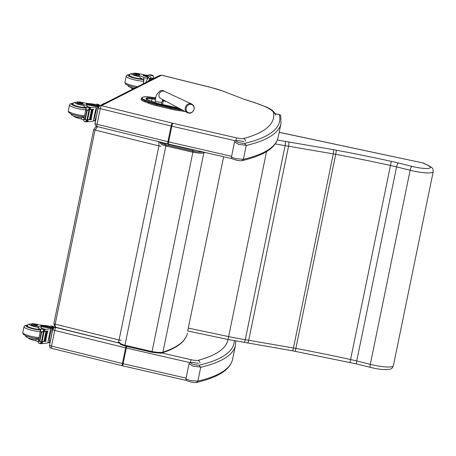 <?xml version="1.0" encoding="UTF-8"?>
<svg xmlns="http://www.w3.org/2000/svg" width="456" height="456" viewBox="0 0 456 456"><rect width="100%" height="100%" fill="white"/><g stroke="black" fill="none" stroke-linecap="round" stroke-linejoin="round"><path stroke-width="0.68" d="M164.872 143.19L163.966 144.193M167.734 143.896A5.398 5.278 -139.5 0 0 164.388 144.358M195.903 150.372A5.455 0.98 -168.4 0 1 192.723 149.99A5.398 0.581 100.5 0 1 192.78 151.147M97.071 126.534L95.515 127.064M93.776 129.401A1.801 0.325 11.6 0 0 93.719 129.458A1.801 0.325 11.6 0 0 95.025 130.051L97.647 126.677M158.945 141.736L158.916 145.903A1.801 0.325 11.6 0 0 161.076 146.097M160.706 143.315L159.423 141.85M164.297 143.8L164.149 143.013M56.652 327.522L56.618 327.511C55.393 327.066 54.914 325.943 55.187 324.136A1.801 0.325 -168.4 0 1 53.876 323.543C54.082 325.92 55.005 327.243 56.652 327.516M119.455 342.536L119.854 342.325M121.233 340.182A1.801 0.325 -168.4 0 1 119.079 339.988L55.187 324.136L95.025 130.051L158.916 145.903L119.079 339.988C118.68 341.761 118.229 342.655 117.728 342.673L119.632 342.456M156.915 103.996L156.642 104.703L170.35 108.032L170.624 107.325L156.915 103.996A15.76 2.839 -168.4 0 1 149.465 101.728L145.51 100.195A12.164 2.189 -168.4 0 1 142.409 97.498L142.905 97.202A12.158 2.189 -168.4 0 1 150.685 97.145L155.849 97.84M150.685 97.145L144.056 96.826L142.449 97.27L141.337 98.359A12.808 2.308 11.6 0 0 144.928 100.81L148.884 102.349A16.41 2.953 11.6 0 0 156.642 104.703L156.448 105.644L170.156 108.973L170.63 107.325A15.76 2.839 -168.4 0 1 170.624 107.325A15.76 2.839 -168.4 0 0 179.128 108.938L180.793 109.161M185.17 111.475A12.814 2.308 -168.4 0 1 184.366 111.372L179.014 110.648A16.405 2.953 -168.4 0 1 170.156 108.973M145.51 100.195A0.65 0.439 -68.8 0 0 144.928 100.81L144.74 101.745L148.69 103.284L148.884 102.349A0.65 0.439 -68.8 0 1 149.465 101.728M144.74 101.745A12.808 2.308 -168.4 0 1 141.143 99.294L141.337 98.359M156.448 105.644A16.41 2.953 -168.4 0 1 148.69 103.284M161.595 75.206L209.606 87.124A33.305 5.996 -168.4 0 1 222.898 91.097L244.615 99.465A358.587 64.57 -168.4 0 1 254.847 102.76A44.095 7.94 -168.4 0 1 273.594 112.928A429.854 77.4 -168.4 0 1 243.521 138.556A6.333 1.14 -168.4 0 1 236.738 137.929L172.807 123.245A6.333 1.14 -168.4 0 1 172.305 123.126L101.403 105.701A2.662 2.554 -116.9 0 0 99.67 105.895L159.828 75.388L161.595 75.206A2.662 0.576 -76.1 0 1 161.709 75.189L159.919 75.348M244.615 99.465L222.898 91.097M279.175 132.331L422.883 162.94L429.347 165.944L423.767 163.185A3.597 2.918 116.3 0 0 422.883 162.94L279.186 132.268M429.347 165.944L429.392 165.967C433.24 168.794 432.812 167.677 433.2 171.724L393.363 365.809A18.286 3.295 -168.4 0 1 370.3 364.327L356.746 360.964A43.16 7.769 11.6 0 0 350.379 359.488A349.917 63.008 11.6 0 0 295.858 348.412A28.774 5.181 11.6 0 0 293.453 347.979A3.597 0.621 99.8 0 1 292.347 350.772L356.78 363.996A3.597 0.775 103.9 0 1 356.746 360.964L396.583 166.885A3.597 0.775 -76.1 0 1 398.196 162.957A46.757 8.419 11.6 0 0 391.299 161.356A353.514 63.652 11.6 0 0 336.22 150.166A32.37 5.831 11.6 0 0 333.513 149.676L288.722 141.976C289.007 142.648 288.95 144.056 288.551 146.199L248.714 340.284L245.271 339.709A67.38 12.135 -168.4 0 1 228.559 336.579L188.459 328.12M428.452 165.699A14.689 2.645 -168.4 0 1 427.283 168.498A14.689 2.645 -168.4 0 1 411.808 166.332C411.181 166.81 410.628 168.11 410.138 170.242L370.3 364.327C369.924 366.402 370.004 367.411 370.546 367.348M288.722 141.976L285.2 141.388C285.536 142.067 285.507 143.48 285.114 145.629L245.271 339.709C244.804 341.772 244.359 342.667 243.937 342.405M292.347 350.772L228.051 339.492L187.861 331.01M247.568 343.072C247.939 342.992 248.32 342.063 248.714 340.284L293.453 347.979L333.29 153.894A3.597 0.621 -80.2 0 0 333.513 149.676M393.363 365.809C391.579 369.941 390.37 368.938 386.608 369.645C382.02 369.679 376.61 368.915 370.38 367.371L356.78 363.996M143.708 80.923L143.275 79.475A12.54 2.257 -168.4 0 0 140.562 78.079L139.473 76.557A12.54 2.257 -168.4 0 0 136.082 75.525L136.264 74.624A12.54 2.257 -168.4 0 1 143.674 77.531L144.045 79.652L143.07 83.887M148.462 81.157A8.157 1.773 -76.1 0 1 150.263 78.403L150.89 78.084A8.829 1.59 11.6 0 0 151.175 77.782A8.829 1.59 11.6 0 0 144.751 74.881L143.361 74.801L143.879 75.086A10.192 1.835 11.6 0 1 148.553 77.668A10.192 1.835 11.6 0 1 148.365 77.93L150.263 78.403M145.903 82.45A8.157 1.773 103.9 0 1 148.223 78.039L148.365 77.93M145.276 75.018A4.623 0.832 -168.4 0 0 148.73 75.132A25.485 4.588 -168.4 0 0 149.129 74.961L153.011 75.924A38.236 6.886 -168.4 0 1 153.421 77.338A38.236 6.886 -168.4 0 1 153.102 77.965L150.577 79.247L150.115 79.133L150.742 78.814L150.89 78.084M152.954 78.694L153.102 77.965M152.418 75.759L152.823 75.479A3.027 0.547 -168.4 0 1 152.823 75.422A3.027 0.547 -168.4 0 1 152.84 75.382L153.358 76.579M143.361 74.801L143.212 75.525L143.731 75.816A10.192 1.835 -168.4 0 1 148.28 77.999M148.764 81.003A7.404 1.607 -76.1 0 1 150.115 79.133M151.175 77.782L151.027 78.512A8.829 1.59 -168.4 0 1 150.742 78.814M152.481 75.462L150.041 74.784A3.027 0.547 -168.4 0 0 150.292 74.75L153.039 75.531M136.264 74.624A3.961 0.712 -168.4 0 1 133.728 73.41A3.961 0.712 -168.4 0 1 137.227 73.41A19.825 3.568 -168.4 0 1 143.629 74.693A4.623 0.832 -168.4 0 0 143.794 74.727M130.809 87.626L130.798 87.677A3.961 0.712 11.6 0 0 133.249 88.869M151.62 79.372L150.896 79.196A7.404 1.607 103.9 0 0 150.577 79.247M156.545 76.978A1.801 0.393 103.9 0 0 156.482 76.933A1.801 0.393 103.9 0 0 156.408 76.944L150.748 79.811A1.801 0.393 103.9 0 0 150.497 80.119M142.836 79.173A8.094 1.459 -168.4 0 1 134.999 78.044A8.094 1.459 -168.4 0 1 129.111 75.382A8.094 1.459 -168.4 0 1 129.441 75.075M136.082 75.525A3.961 0.712 -168.4 0 1 133.545 74.311L133.728 73.41M138.162 73.9A2.16 0.388 11.6 0 0 135.506 73.741A2.16 0.388 11.6 0 0 137.541 74.556A2.16 0.388 11.6 0 0 139.73 74.607A2.16 0.388 11.6 0 0 138.162 73.9M94.962 104.452L91.85 103.808A12.54 2.257 -168.4 0 1 81.607 102.338A3.961 0.712 -168.4 0 0 77.087 102.133A3.961 0.712 -168.4 0 0 78.717 103.079L78.535 103.979A3.961 0.712 -168.4 0 1 76.904 103.033L77.087 102.133M98.787 104.623L96.906 104.156A8.157 1.773 103.9 0 0 96.712 104.156L96.541 104.207A10.192 1.835 11.6 0 1 87.466 103.689L86.406 103.677L87.227 104.048A8.829 1.59 11.6 0 0 97.812 105L98.439 104.68A8.157 1.773 -76.1 0 1 98.787 104.623A8.157 1.773 -76.1 0 1 99.328 105.535M95.657 120.031A8.157 1.773 -76.1 0 1 95.213 120.401L94.586 120.72A8.829 1.59 -168.4 0 1 93.503 120.965M95.686 119.882L95.504 119.842A7.404 1.607 103.9 0 1 95.566 112.934A7.404 1.607 103.9 0 1 98.752 105.524L96.227 106.801A38.236 6.886 -168.4 0 1 90.79 107.474L89.484 108.232M89.575 109.372L90.123 109.423A38.236 6.886 11.6 0 0 93.668 109.155L93.195 109.212M89.695 107.394L87.153 106.767L86.839 107.149L89.416 107.787L89.342 108.283L89.695 107.394A3.027 0.547 11.6 0 1 89.952 107.359L89.484 109.611A3.027 0.547 11.6 0 1 89.695 109.6A38.236 6.886 11.6 0 0 93.634 109.32M89.695 109.6L87.632 119.649A38.236 6.886 11.6 0 0 89.593 119.563M89.883 119.54A38.236 6.886 11.6 0 0 90.225 119.518M90.505 119.489A38.236 6.886 11.6 0 0 90.829 119.461M91.097 119.432A38.236 6.886 11.6 0 0 91.57 119.369L91.097 119.432M87.444 119.757L87.991 119.808A38.236 6.886 11.6 0 0 91.536 119.54M87.991 119.808L87.86 121.735A38.236 6.886 11.6 0 0 93.298 121.068L95.652 119.877M86.908 120.76L87.86 121.735M96.227 106.801L93.298 121.068M91.531 109.554L91.844 109.531A38.236 6.886 11.6 0 1 91.531 109.554L89.484 119.535L89.878 119.569L91.827 109.605M92.169 109.508L92.465 109.486A38.236 6.886 11.6 0 1 92.169 109.508L90.117 119.489L90.499 119.518L92.448 109.554M92.773 109.451L93.052 109.423A38.236 6.886 11.6 0 1 92.773 109.451L90.721 119.438L91.086 119.461L93.041 109.497M78.717 103.079A19.825 3.568 -168.4 0 0 84.309 104.772A4.623 0.832 -168.4 0 1 87.313 106.197A4.623 0.832 -168.4 0 1 87.227 106.316A25.485 4.588 -168.4 0 1 86.908 106.51L86.959 107M88.966 110.01L86.914 119.991L87.216 120.002L89.342 108.283L88.065 110.158L87.113 110.614L85.38 119.079L86.076 119.848L84.178 119.381L83.63 120.196L84.16 121.319L86.623 121.541L86.537 121.815M86.076 119.848L86.623 121.541L86.954 120.002M87.113 110.614L86.167 109.685L86.053 108.38L86.839 107.149M84.178 119.381L85.38 119.079M97.812 105L97.658 105.729L98.291 105.41A7.404 1.607 -76.1 0 1 98.61 105.359L99.796 105.649M97.658 105.729A8.829 1.59 -168.4 0 1 87.079 104.777L86.252 104.407L86.406 103.677M86.418 107.622A4.623 0.832 11.6 0 0 84.4 106.846L84.029 106.128L82.564 105.245A19.825 3.568 -168.4 0 1 78.535 103.979M87.632 119.649A3.027 0.547 11.6 0 0 87.421 119.66L86.959 121.912A3.027 0.547 11.6 0 0 86.708 121.951M89.952 107.359L87.142 106.778M89.017 109.959L89.262 108.682M74.168 116.348L74.157 116.4A3.961 0.712 11.6 0 0 75.793 117.34A19.825 3.568 11.6 0 0 81.379 119.033A4.623 0.832 11.6 0 1 83.699 119.842M75.884 116.884L75.793 117.34M84.098 117.904A4.623 0.832 11.6 0 0 82.274 117.232L81.658 117.676L81.379 119.033M97.305 112.005A7.404 1.607 103.9 0 0 96.843 113.954A7.404 1.607 103.9 0 0 96.518 115.83M104.72 103.255A1.801 0.393 103.9 0 0 104.658 103.21A1.801 0.393 103.9 0 0 104.584 103.221L98.924 106.094A1.801 0.393 103.9 0 0 98.114 108.055L95.27 121.917A1.801 0.393 103.9 0 0 95.144 122.938M72.795 103.797A8.094 1.459 11.6 0 0 72.47 104.105A8.094 1.459 11.6 0 0 77.372 106.504A8.094 1.459 11.6 0 0 86.224 107.895M81.658 117.676L76.631 117.078L73.068 115.909L71.455 114.849L70.919 113.869M84.217 117.306A7.689 1.385 -168.4 0 1 82.274 117.232M80.433 103.17A2.16 0.388 11.6 0 0 83.089 103.33A2.16 0.388 11.6 0 0 81.054 102.514A2.16 0.388 11.6 0 0 78.865 102.463A2.16 0.388 11.6 0 0 80.433 103.17M49.43 326.262L46.318 325.618A12.54 2.257 -168.4 0 1 36.081 324.148A3.961 0.712 -168.4 0 0 31.555 323.942A3.961 0.712 -168.4 0 0 33.185 324.883L33.003 325.783A3.961 0.712 -168.4 0 1 31.373 324.843L31.555 323.942M53.261 326.433L51.38 325.966A8.157 1.773 103.9 0 0 51.18 325.966L51.009 326.017A10.192 1.835 11.6 0 1 41.935 325.498L40.875 325.487L41.696 325.858A8.829 1.59 11.6 0 0 52.28 326.809L52.907 326.49A8.157 1.773 -76.1 0 1 53.261 326.433A8.157 1.773 -76.1 0 1 53.802 327.345M50.126 341.84A8.157 1.773 -76.1 0 1 49.681 342.211L49.054 342.53A8.829 1.59 -168.4 0 1 47.971 342.775M50.154 341.692L49.978 341.647A7.404 1.607 103.9 0 1 50.04 334.744A7.404 1.607 103.9 0 1 53.221 327.334L50.696 328.611A38.236 6.886 -168.4 0 1 45.258 329.283L43.953 330.036M44.05 331.181L44.591 331.233A38.236 6.886 11.6 0 0 48.136 330.965L47.663 331.022M44.164 329.203L41.621 328.571L41.308 328.958L43.884 329.597L43.816 330.087L44.164 329.203A3.027 0.547 11.6 0 1 44.42 329.164L43.958 331.421A3.027 0.547 11.6 0 1 44.164 331.409A38.236 6.886 11.6 0 0 48.102 331.13M44.164 331.409L42.1 341.458A38.236 6.886 11.6 0 0 44.061 341.373M44.352 341.35A38.236 6.886 11.6 0 0 44.694 341.322M44.973 341.299A38.236 6.886 11.6 0 0 45.298 341.265M45.566 341.236A38.236 6.886 11.6 0 0 46.039 341.179L45.566 341.236M41.918 341.561L42.459 341.612A38.236 6.886 11.6 0 0 46.005 341.344M42.459 341.612L42.328 343.545A38.236 6.886 11.6 0 0 47.766 342.878L50.12 341.687M41.382 342.57L42.328 343.545M50.696 328.611L47.766 342.878M45.999 331.364L46.312 331.341A38.236 6.886 11.6 0 1 45.999 331.364L43.953 341.344L44.346 341.379L46.295 331.415M46.637 331.318L46.934 331.29A38.236 6.886 11.6 0 1 46.637 331.318L44.591 341.299L44.967 341.327L46.922 331.364M47.242 331.261L47.527 331.233A38.236 6.886 11.6 0 1 47.242 331.261L45.195 341.242L45.56 341.27L47.509 331.307M33.185 324.883A19.825 3.568 -168.4 0 0 38.777 326.576A4.623 0.832 -168.4 0 1 41.787 328.007A4.623 0.832 -168.4 0 1 41.696 328.126A25.485 4.588 -168.4 0 1 41.376 328.32L41.428 328.81M43.434 331.82L41.382 341.8L41.684 341.812L43.816 330.087L42.533 331.962L41.581 332.424L39.849 340.883L40.544 341.658L38.646 341.185L38.099 342.006L38.635 343.129L41.091 343.345L41.006 343.619M40.544 341.658L41.091 343.345L41.422 341.806L41.143 343.094M41.581 332.424L40.641 331.495L40.521 330.19L41.308 328.958M38.646 341.185L39.849 340.883M52.28 326.809L52.132 327.533L52.759 327.214A7.404 1.607 -76.1 0 1 53.078 327.163L54.264 327.459M52.132 327.533A8.829 1.59 -168.4 0 1 41.547 326.587L40.727 326.217L40.875 325.487M40.886 329.426A4.623 0.832 11.6 0 0 38.874 328.656L38.498 327.938L37.033 327.049A19.825 3.568 -168.4 0 1 33.003 325.783M42.1 341.458A3.027 0.547 11.6 0 0 41.895 341.47L41.433 343.721A3.027 0.547 11.6 0 0 41.177 343.761M41.621 328.571A3.027 0.547 11.6 0 0 41.638 328.531A3.027 0.547 11.6 0 0 41.633 328.474L44.42 329.164M28.637 338.158L28.625 338.204A3.961 0.712 11.6 0 0 30.261 339.15A19.825 3.568 11.6 0 0 35.853 340.843A4.623 0.832 11.6 0 1 38.167 341.652M30.352 338.688L30.261 339.15M38.566 339.709A4.623 0.832 11.6 0 0 36.742 339.036L36.127 339.486L35.853 340.843M51.773 333.809A7.404 1.607 103.9 0 0 51.311 335.758A7.404 1.607 103.9 0 0 50.986 337.639M55.307 326.929L53.392 327.898A1.801 0.393 103.9 0 0 52.582 329.865L49.738 343.727A1.801 0.393 103.9 0 0 49.613 344.742M27.269 325.601A8.094 1.459 11.6 0 0 26.938 325.909A8.094 1.459 11.6 0 0 31.84 328.314A8.094 1.459 11.6 0 0 40.698 329.705M36.127 339.486L31.099 338.888L27.537 337.719L25.924 336.653L25.388 335.679M38.692 339.116A7.689 1.385 -168.4 0 1 36.742 339.036M34.901 324.98A2.16 0.388 11.6 0 0 37.557 325.139A2.16 0.388 11.6 0 0 35.522 324.324A2.16 0.388 11.6 0 0 33.334 324.267A2.16 0.388 11.6 0 0 34.901 324.98M194.062 109.087A4.372 3.933 -63.6 0 1 192.061 112.182A4.372 3.933 -63.6 0 1 186.236 110.113A4.372 3.933 -63.6 0 1 189.952 104.356A4.372 3.933 -63.6 0 1 194.062 109.087M244.04 141.463L241.959 141.263C238.18 140.476 235.877 140.425 235.051 141.103L234.561 141.919L238.585 144.381L246.109 145.276L244.496 143.395C236.499 143.173 231.808 138.994 241.954 141.269L243.977 141.497M246.109 145.276L246.24 145.47A438.028 78.871 11.6 0 0 280.987 123.496L280.771 115.858A1.801 1.761 166.3 0 0 279.38 114.553L279.323 114.541M231.426 157.177L231.739 158.243C231.152 158.699 238.026 161.025 241.395 160.78L241.714 160.74C250.105 158.791 257.093 156.425 262.696 153.661C271.491 149.38 276.644 143.948 278.143 137.359A438.028 78.871 -168.4 0 1 243.396 159.332L235.661 158.625L231.426 157.183L234.555 141.953M241.714 160.74L243.173 159.589M196.422 363.079L196.428 363.073C192.649 362.286 190.346 362.229 189.519 362.913L189.029 363.728L193.053 366.191L200.583 367.086L198.964 365.205C190.967 364.977 186.276 360.804 196.422 363.079L198.445 363.301M200.583 367.086L200.714 367.274A438.028 78.871 11.6 0 0 235.456 345.306L235.758 341.025M185.9 378.987L186.208 380.053C185.62 380.509 192.495 382.835 195.863 382.59L196.183 382.55C204.573 380.595 211.567 378.235 217.164 375.47C225.959 371.19 231.112 365.758 232.611 359.168A438.028 78.871 -168.4 0 1 197.864 381.136L190.129 380.435L185.9 378.987L189.023 363.757M196.183 382.55L197.642 381.398M167.728 145.379A5.398 2.001 -74.2 0 1 168.937 144.478A1.778 0.319 -168.4 0 1 167.922 143.942L168.469 144.067A2.662 0.336 102.9 0 1 168.635 141.873A8.995 1.619 -168.4 0 1 167.928 141.708A2.662 0.547 103.8 0 0 167.933 143.942L97.048 126.529A2.662 0.547 103.8 0 1 97.048 124.294A2.696 0.484 -168.4 0 1 95.053 123.399C94.899 125.001 95.566 126.044 97.048 126.529M200.087 152.019A5.398 5.062 -108.1 0 0 199.141 151.113M192.723 149.99L168.937 144.478M152.521 101.865A0.718 0.484 111.2 0 0 152.298 101.779A11.736 2.115 11.6 0 0 157.827 103.461L157.879 103.472M148.548 100.326A0.718 0.484 111.2 0 0 148.325 100.24L152.298 101.779M157.827 103.461L171.593 106.801M146.678 99.368A7.416 1.334 -168.4 0 1 146.781 99.288A0.718 0.695 -120.7 0 0 146.239 98.428A8.134 1.465 11.6 0 0 148.325 100.24M171.541 106.784A11.731 2.115 11.6 0 0 177.874 107.986L177.777 107.975M146.752 99.425L147.277 98.998A0.718 0.695 -120.7 0 0 146.735 98.137L146.239 98.428M177.874 107.986L178.809 108.112M147.14 99.67L147.277 98.998A7.416 1.334 -168.4 0 1 152.019 98.958L151.939 98.097A8.134 1.465 11.6 0 0 146.735 98.137M151.512 101.449L152.019 98.958L155.57 99.436M155.713 98.604L151.939 98.097M162.359 100.582A11.012 1.984 -168.4 0 1 163.316 100.81L163.579 100.064M163.396 99.967A11.731 2.115 11.6 0 0 162.615 99.784M162.541 104.589L163.316 100.81L166.417 101.563M176.54 106.915L176.364 107.747M170.356 108.038A16.405 2.953 11.6 0 0 179.208 109.714L179.128 108.938M179.014 110.648L179.208 109.714L182.742 110.192M142.449 97.27A0.65 0.627 59.3 0 1 142.905 97.202M141.953 97.567A0.65 0.627 59.3 0 1 142.409 97.498M184.366 111.372L184.429 111.082M231.602 156.334L168.635 141.873L171.849 126.209L235.53 140.83M172.305 123.126A2.662 0.547 103.8 0 0 171.142 126.038L167.928 141.708L97.048 124.294L100.263 108.625L171.142 126.038A8.995 1.619 11.6 0 0 171.849 126.209A2.662 0.336 102.9 0 1 172.807 123.245M254.847 102.76A2.662 1.402 -71.9 0 1 255.143 102.794L244.946 99.505M273.594 112.928A2.662 2.611 -8.3 0 1 275.698 115.106C272.962 108.363 266.122 107.08 255.143 102.794M243.521 138.556A2.662 2.462 74.9 0 1 245.465 141.058M236.738 137.929A2.662 0.336 102.9 0 0 235.815 140.739M101.426 105.712A2.662 0.547 103.8 0 0 100.263 108.625A2.696 0.484 11.6 0 1 98.268 107.73L99.67 105.895M101.403 105.701L161.549 75.206M209.606 87.124A2.662 0.576 -76.1 0 1 209.72 87.102L223.297 91.166M186.071 378.138L123.103 363.683A2.662 0.336 102.9 0 0 122.938 365.877L186.812 380.543M122.402 365.752L51.517 348.338A2.662 0.547 103.8 0 1 51.517 346.098L122.396 363.512L125.611 347.848A8.995 1.619 11.6 0 0 126.318 348.019L123.103 363.683A8.995 1.619 -168.4 0 1 122.396 363.512A2.662 0.547 103.8 0 0 122.402 365.752L122.938 365.877M49.522 345.203L52.736 329.54A2.696 0.484 11.6 0 0 54.731 330.435L51.517 346.098A2.696 0.484 -168.4 0 1 49.522 345.203C49.368 346.811 50.035 347.854 51.517 348.338M126.694 346.492A2.662 0.336 -77.1 0 0 126.318 348.019L189.998 362.64M55.461 327.032L54.139 327.699A2.662 2.554 63.1 0 1 55.871 327.511L56.151 327.368M126.033 346.309A2.662 0.547 -76.2 0 0 125.611 347.848L54.731 330.435A2.662 0.547 -76.2 0 1 55.894 327.522L55.871 327.511M119.803 343.22L55.894 327.522M190.283 362.548A2.662 0.336 -77.1 0 1 191.206 359.733L161.703 352.961M199.939 362.862A2.662 2.462 -105.1 0 0 197.989 360.365A6.333 1.14 -168.4 0 1 191.206 359.733M228.011 339.481A429.854 77.4 -168.4 0 1 197.989 360.365M285.2 141.388A63.783 11.485 -168.4 0 1 277.351 140.015M411.808 166.332L398.196 162.957M275.236 143.879A67.38 12.135 11.6 0 0 285.114 145.629L333.29 153.894A28.774 5.181 -168.4 0 1 335.702 154.327A349.917 63.008 -168.4 0 1 390.216 165.403A43.16 7.769 -168.4 0 1 396.583 166.885L410.138 170.242A18.286 3.295 11.6 0 0 433.2 171.724M295.003 351.245A3.597 0.319 100.7 0 0 295.858 348.412L335.702 154.327A3.597 0.319 -79.3 0 0 336.22 150.166M349.98 362.417L391.299 161.356M266.538 151.552L228.051 339.492M133.351 88.817L133.437 88.396M143.731 75.816L143.879 75.086M153.188 76.203L153.256 75.878M150.138 75.194L150.201 74.898M149.967 75.154L150.03 74.841M147.744 78.54L143.674 77.531M143.315 79.509A9.354 1.681 -168.4 0 1 134.685 78.204A9.354 1.681 -168.4 0 1 129.709 74.522M137.632 86.646A10.79 1.944 -168.4 0 1 132.827 85.665A10.79 1.944 -168.4 0 1 124.972 82.12C125.514 84.377 124.659 84.366 132.844 86.879L135.877 87.535M143.606 81.265A10.79 1.944 -168.4 0 1 134.035 79.771A10.79 1.944 -168.4 0 1 126.181 76.226L126.99 75.063L129.755 74.459M139.473 76.557A6.042 1.089 -168.4 0 1 132.274 74.636A6.042 1.089 -168.4 0 1 133.711 73.507M142.432 78.939A7.843 1.414 -168.4 0 1 133.95 77.543A7.843 1.414 -168.4 0 1 129.39 75.269L129.282 75.787M96.541 104.207L98.439 104.68M90.499 107.57L90.123 109.423M86.862 106.681L86.743 107.268M90.79 107.474L86.908 106.51M86.743 110.523L85.004 118.982M88.065 110.158L86.167 109.685M94.654 120.384L94.586 120.72M87.227 104.048L87.079 104.777M86.942 119.996L86.674 121.285M84.309 104.772L84.029 106.128M98.752 105.524L98.291 105.41M94.483 104.464L91.85 103.808M98.924 106.094L99.237 106.168M73.068 103.244A9.354 1.681 11.6 0 0 73.997 105.689A9.354 1.681 11.6 0 0 86.099 108.203M73.114 103.181L70.349 103.78L69.54 104.948A10.79 1.944 11.6 0 0 74.824 107.781A10.79 1.944 11.6 0 0 85.739 109.913M69.54 104.948L68.332 110.836A10.79 1.944 11.6 0 0 73.615 113.675A10.79 1.944 11.6 0 0 84.531 115.801M82.564 105.245A6.042 1.089 -168.4 0 1 75.565 103.318A6.042 1.089 -168.4 0 1 77.07 102.229M86.389 107.656A7.843 1.414 -168.4 0 1 77.719 106.373A7.843 1.414 -168.4 0 1 72.749 103.985L73.986 102.492L77.075 102.178M51.009 326.017L52.907 326.49M44.967 329.38L44.591 331.233M41.331 328.491L41.211 329.078M45.258 329.283L41.376 328.32M41.211 332.333L39.472 340.792M42.533 331.962L40.641 331.495M49.123 342.188L49.054 342.53M41.696 325.858L41.547 326.587M43.73 330.492L43.48 331.729M38.777 326.576L38.498 327.938M42.123 343.493L41.547 343.351M53.221 327.334L52.759 327.214M48.952 326.274L46.318 325.618M53.392 327.898L53.705 327.978M27.537 325.054A9.354 1.681 11.6 0 0 28.471 327.499A9.354 1.681 11.6 0 0 40.567 330.013M27.582 324.985L24.818 325.59L24.008 326.752A10.79 1.944 11.6 0 0 29.292 329.591A10.79 1.944 11.6 0 0 40.208 331.717M24.008 326.752L22.8 332.646A10.79 1.944 11.6 0 0 28.084 335.485A10.79 1.944 11.6 0 0 38.999 337.611M37.033 327.049A6.042 1.089 -168.4 0 1 30.033 325.128A6.042 1.089 -168.4 0 1 31.538 324.039M40.858 329.466A7.843 1.414 -168.4 0 1 32.188 328.183A7.843 1.414 -168.4 0 1 27.217 325.795L28.46 324.301L31.544 323.988M160.786 98.587L160.82 98.604A4.047 3.642 -63.6 0 1 159.429 93.4A4.047 3.642 -63.6 0 1 164.411 91.354L164.411 91.354C160.124 87.506 154.459 96.547 155.365 100.691A3.374 0.61 -168.4 0 0 159.959 102.19A3.374 0.61 -168.4 0 0 161.971 102.047L162.689 99.59M191.691 104.014A4.828 4.343 116.4 0 0 185.746 106.447A4.828 4.343 116.4 0 0 187.405 112.655C189.126 113.322 191.999 114.296 194.148 109.03C194.45 106.755 193.629 105.079 191.691 104.014L164.411 91.354M275.293 113.783L279.38 114.553A436.227 78.546 -168.4 0 1 244.496 143.395M243.396 159.332L246.24 145.47M234.338 340.757A436.227 78.546 -168.4 0 1 198.964 365.205M197.864 381.136L200.714 367.274M161.384 142.335L160.689 143.378A8.972 1.613 11.6 0 0 165.859 145.966L192.962 152.253A12.648 2.274 11.6 0 0 203.832 152.874L162.923 352.169A0.889 0.838 71.9 0 1 162.376 352.796C177.196 348.019 185.541 341.47 187.422 333.148C185.74 341.008 177.572 347.347 162.923 352.169A12.648 2.274 -168.4 0 1 152.053 351.547L151.831 352.249C158.83 353.183 162.342 353.366 162.376 352.796M187.695 330.976L223.634 156.739M202.663 151.922A11.753 2.115 -168.4 0 1 193.082 151.221L152.053 351.547L124.95 345.26A0.889 0.331 105.8 0 0 125.069 346.041A0.889 0.331 105.8 0 0 125.132 346.041L151.82 352.231M193.082 151.221L166.394 145.025A0.889 0.331 -74.2 0 0 165.859 145.966L124.95 345.26A8.972 1.613 -168.4 0 1 119.78 342.673C120.606 344.28 118.6 343.778 125.069 346.041L151.831 352.249M203.69 152.156A0.889 0.838 -108.1 0 1 203.832 152.874L205.04 152.469M166.394 145.025A8.077 1.453 -168.4 0 1 161.806 142.563L162.513 143.617M162.604 143.515L163.214 142.785M161.823 142.568A8.066 1.453 11.6 0 0 166.4 145.025A0.889 0.331 -74.2 0 1 166.469 145.025L166.469 145.025C161.093 143.281 163.225 143.629 162.393 143.338L162.45 143.737M166.4 145.025L193.139 151.227C197.967 152.036 201.153 152.23 202.715 151.802M193.173 151.232A11.742 2.115 11.6 0 0 202.646 151.916M161.806 142.563L160.768 143.23M95.737 126.945L93.719 129.458L53.876 323.543M95.72 126.956L96.74 126.437M56.618 327.511L117.728 342.673M178.775 108.095L157.856 103.455L146.593 99.516M155.855 97.829L150.645 97.128M232.343 158.739L168.469 144.067M161.709 75.189L209.72 87.102M95.053 123.399L98.268 107.73M52.736 329.54L54.139 327.699M423.767 163.185A3.597 3.597 0 0 0 422.923 162.889M153.421 77.338L153.165 78.586M150.4 74.744L152.891 75.36M149.18 74.955L152.977 75.901M149.995 74.807L149.927 75.143M124.972 82.12L126.181 76.226M133.939 88.515L128.86 86.748L127.56 85.152M133.716 73.462L130.627 73.775L129.39 75.269M86.714 107.302L86.862 106.579M83.625 120.196L86.053 108.38M90.499 119.518L92.545 109.537M89.878 119.569L91.93 109.588M91.086 119.461L93.138 109.48M89.53 109.594L89.997 107.342M87.005 121.894L87.466 119.66M84.115 121.342L86.606 121.957M68.332 110.836L68.617 112.227L71.558 114.142L78.141 116.041L84.303 116.907M72.641 104.504L72.749 103.985M41.182 329.107L41.331 328.383M38.099 342.006L40.521 330.19M44.967 341.327L47.019 331.347M44.346 341.379L46.398 331.398M45.56 341.27L47.606 331.29M44.004 331.404L44.466 329.147M41.473 343.704L41.935 341.464M38.583 343.146L41.074 343.767M41.547 343.368L42.22 343.533M22.8 332.646L23.085 334.037L26.026 335.952L32.615 337.85L38.771 338.717M27.109 326.314L27.217 325.795M160.82 98.604L187.405 112.655M161.407 104.316L161.971 102.047M155.046 102.691L155.365 100.691M280.771 115.858A1.801 1.801 0 0 0 279.357 114.519L275.281 113.749M280.987 123.496L278.143 137.359M196.428 363.073L198.508 363.272M235.456 345.306L232.611 359.168M166.469 145.025L193.156 151.215"/></g></svg>

